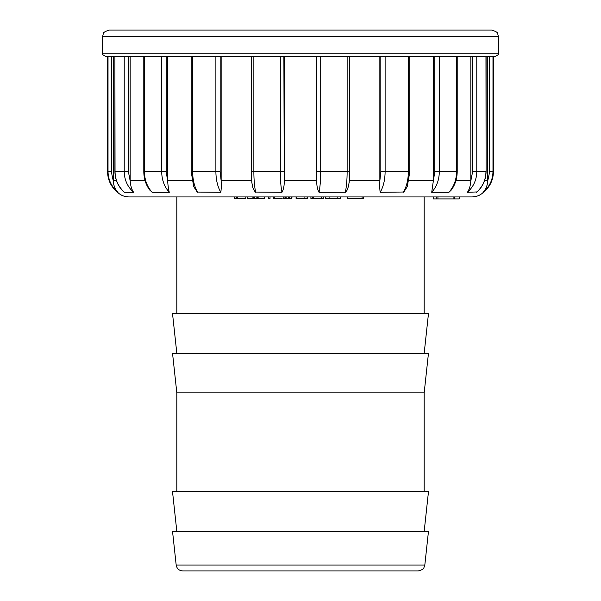 <?xml version="1.0" encoding="UTF-8"?>
<svg xmlns="http://www.w3.org/2000/svg" width="601" height="601" viewBox="0 0 601 601"><rect width="100%" height="100%" fill="white"/><g stroke="black" fill="none" stroke-linecap="round" stroke-linejoin="round"><path stroke-width="0.9" d="M176.822 313.692L176.822 196.94M176.822 353.268L172.532 313.692L428.468 313.692L424.178 353.268M172.532 353.268L428.468 353.268L424.178 392.851L176.822 392.851L172.532 353.268M176.822 491.791L176.822 392.851M176.822 531.374L172.532 491.791L428.468 491.791L424.178 531.374M418.258 570.95L182.742 570.95C179.06 570.649 176.874 568.689 176.183 565.068L172.532 531.374L428.468 531.374L424.817 565.068L423.87 567.825C423.84 568.877 421.97 569.913 418.258 570.95L403.076 570.95M310.95 198.585L312.445 198.585L312.445 196.94L310.905 196.94L310.905 198.585L310.95 196.94M329.881 196.94L325.539 196.94L325.539 198.585L329.881 198.585L329.881 196.94M492.978 56.434L492.978 171.638L493.444 171.638C493.263 180.045 489.935 186.926 483.474 192.297C480.252 195.333 476.428 196.873 472.003 196.94L128.997 196.94C124.572 196.873 120.748 195.333 117.526 192.297L118.014 192.297C111.508 186.753 108.18 179.872 108.022 171.638L108.022 56.434L111.313 56.434L111.313 171.638L113.236 180.848L113.228 56.434M436.266 196.94L437.941 196.94L437.941 198.916L436.266 198.916L436.266 196.94M128.366 56.434L128.366 171.638L130.169 180.848L130.162 56.434M166.176 56.434L166.176 171.638L167.649 180.848L167.641 56.434M221.145 180.45L221.145 56.434L220.191 56.434L220.191 171.638L221.145 180.848L221.145 180.45L251.654 180.45M251.406 56.434L283.89 56.434L284.22 180.848L284.22 56.434L316.78 56.434L316.78 180.848L316.78 56.434M349.594 171.638L349.639 56.434L379.855 56.434L379.855 180.848L380.809 171.638L380.809 56.434M433.359 56.434L433.351 180.848L434.823 171.638L434.823 56.434L409.814 56.434L409.814 171.638L408.364 171.638L408.364 56.434L409.814 56.434M470.838 56.434L470.831 180.848L472.634 171.638L472.634 56.434L457.203 56.434L457.203 171.638L456.572 171.638L456.572 56.434M487.772 56.434L487.764 180.848L489.687 171.638L489.687 56.434M114.911 171.638L114.911 56.434L115.039 171.638C115.189 179.872 118.322 186.753 124.46 192.297L123.956 191.937C118.104 186.565 115.091 179.797 114.911 171.638L124.219 171.638L124.219 56.434M144.428 56.434L144.428 171.638L143.797 171.638L143.797 56.434L161.684 56.434L161.684 171.638C161.797 179.872 164.336 186.753 169.287 192.297L152.136 192.297L149.454 189.676M409.814 171.638L407.32 186.543L403.887 192.004L380.185 192.297C383.393 186.753 385.038 179.872 385.113 171.638L385.113 56.434L408.364 56.434M486.089 171.638C485.908 179.797 482.896 186.558 477.051 191.929L467.413 192.297C473.513 186.753 476.631 179.872 476.781 171.638L476.781 56.434L486.089 56.434L486.089 171.638L485.961 56.434M111.313 171.638L107.556 171.638L107.556 56.434L108.022 56.434M493.444 171.638L493.444 56.434L495.089 56.434L105.911 56.434C102.966 55.194 101.862 54.098 102.613 53.136L498.387 53.136C499.138 54.098 498.034 55.194 495.089 56.434M102.613 36.646L103.282 33.746C102.854 32.762 104.829 31.537 109.209 30.05L491.791 30.05C496.171 31.537 498.146 32.762 497.718 33.746L498.387 36.646L102.613 36.646L102.613 53.136M113.236 180.848C113.559 185.611 115.152 189.428 118.014 192.297M122.807 190.78L123.235 191.238M123.325 191.328L123.949 191.929M451.193 190.134L448.932 192.29M472.634 171.638L485.961 171.638C485.811 179.872 482.678 186.753 476.54 192.297L476.691 192.222M483.001 192.275L482.986 192.29C485.841 189.443 487.434 185.626 487.764 180.848M483.474 192.297L482.986 192.297C489.492 186.753 492.82 179.872 492.978 171.638L489.687 171.638M467.413 192.297C469.351 189.443 470.493 185.626 470.831 180.848M439.316 56.434L439.316 171.638L456.572 171.638C456.452 179.872 453.89 186.753 448.864 192.297L431.713 192.297L433.351 180.848M380.185 192.297C379.727 189.443 379.614 185.626 379.855 180.848M349.256 180.848L348.67 185.701L347.153 190.089L345.5 192.267L319.048 192.297C317.396 189.443 316.637 185.626 316.78 180.848M284.22 180.848C284.363 185.611 283.604 189.428 281.952 192.297L255.17 192.065L252.856 187.587L251.827 182.539L251.361 171.638L253.862 171.638C253.885 179.872 254.493 186.753 255.673 192.297M221.145 180.848C221.386 185.611 221.273 189.428 220.815 192.297L197.196 192.065L193.68 186.535L191.186 171.638L192.636 171.638C192.718 179.872 194.401 186.753 197.706 192.297M167.649 180.848C167.949 185.611 168.498 189.428 169.287 192.297M130.169 180.848C130.507 185.611 131.642 189.428 133.587 192.297L124.46 192.297M434.823 171.638L439.316 171.638C439.203 179.872 436.664 186.753 431.713 192.297M403.294 192.297C406.599 186.753 408.282 179.872 408.364 171.638L380.809 171.638M320.701 56.434L320.701 171.638C320.679 179.872 320.123 186.753 319.048 192.297M345.327 192.297C346.507 186.753 347.115 179.872 347.138 171.638L347.138 56.434M281.952 192.297C280.877 186.753 280.321 179.872 280.299 171.638L280.299 56.434M220.815 192.297C217.607 186.753 215.962 179.872 215.887 171.638L215.887 56.434M166.176 171.638L144.428 171.638C144.548 179.872 147.11 186.753 152.136 192.297M133.587 192.297C127.487 186.753 124.369 179.872 124.219 171.638L128.366 171.638M459.329 196.94L459.329 198.585L459.352 196.94M237.695 196.94L237.695 198.585L245.794 198.585L245.794 196.94M237.695 198.585L236.576 198.585L236.576 196.94M236.576 198.585L234.525 198.585L234.525 196.94M253.75 196.94L253.75 198.585L247.439 198.585L247.439 196.94M252.916 198.585L252.916 196.94M363.252 198.585L348.76 198.585M258.896 196.94L258.896 198.585L264.35 198.585L264.35 196.94M258.896 198.585L257.716 198.585L257.716 196.94M257.716 198.585L254.786 198.585L254.786 196.94M270.029 196.94L270.029 198.585L268.467 198.585L268.467 196.94M268.549 198.585L268.549 196.94M340.339 196.94L340.339 198.585L337.822 198.585L337.822 196.94M337.822 198.585L329.881 198.585M285.212 196.94L285.212 198.585L284.874 196.94M284.874 198.585L283.191 198.585L283.191 196.94M282.177 198.585L273.417 198.585M323.21 196.94L323.21 198.585L323.608 198.585L314.173 198.585M306.57 198.585L296.083 198.585L296.083 196.94M296.255 198.585L296.255 196.94M307.802 196.94L307.802 198.585L307.126 198.585L307.126 196.94M288.292 196.94L288.292 198.585L288.525 196.94M288.292 198.585L286.144 198.585L286.144 196.94M291.785 196.94L291.785 198.585L292.018 196.94M291.785 198.585L289.629 198.585L289.629 196.94M433.351 196.94L433.351 198.916L436.266 198.916M459.239 196.94L459.239 198.916L453.116 198.916L453.116 196.94M454.484 198.916L454.484 196.94M453.116 198.916L437.941 198.916M176.183 565.068L424.817 565.068M113.228 180.45L116.369 180.45M130.162 180.45L145.014 180.45M167.641 180.45L192.004 180.45M284.22 180.45L316.78 180.45M349.346 180.45L379.855 180.45M408.996 180.45L433.359 180.45M455.986 180.45L470.838 180.45M484.631 180.45L487.772 180.45M317.11 171.638L349.639 171.638L349.173 182.546M253.862 56.434L253.862 171.638L283.89 171.638M192.636 56.434L192.636 171.638L220.191 171.638M236.118 198.585L236.118 196.94M363.365 198.585L363.365 196.94M362.102 198.585L362.102 196.94M256.83 198.585L256.83 196.94M340.271 198.585L340.271 196.94M274.289 198.585L274.289 196.94M321.445 198.585L321.445 196.94M313.474 198.585L313.474 196.94M304.887 198.585L304.887 196.94M424.178 313.692L424.178 196.94M424.178 491.791L424.178 392.851M498.387 36.646L498.387 53.136M107.556 171.638C107.737 180.045 111.065 186.926 117.526 192.297M457.203 171.638C457.113 178.76 455.115 184.92 451.208 190.119M251.361 56.434L251.361 171.638M191.186 56.434L191.186 171.638M149.807 190.141C145.893 184.935 143.887 178.767 143.797 171.638M363.47 198.585L363.47 196.94M347.483 198.585L347.483 196.94M273.38 198.585L273.38 196.94M323.639 198.585L323.639 196.94"/></g></svg>
